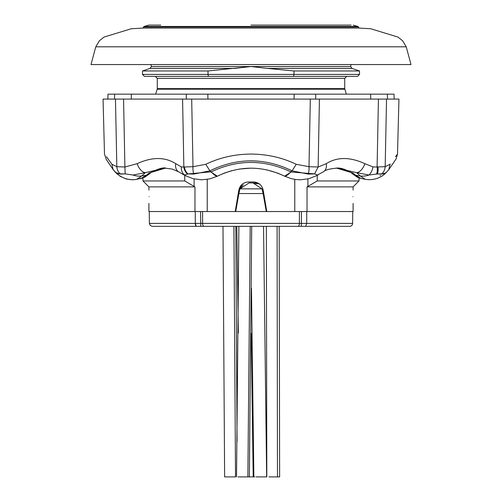 <?xml version="1.0" encoding="UTF-8"?>
<svg xmlns="http://www.w3.org/2000/svg" width="502" height="502" viewBox="0 0 502 502"><rect width="100%" height="100%" fill="white"/><g stroke="black" fill="none" stroke-linecap="round" stroke-linejoin="round"><path stroke-width="0.75" d="M326.256 163.665A9.864 7.486 58.4 0 1 323.401 171.809C325.214 169.958 329.77 168.735 337.074 168.139L356.677 172.663A9.864 5.472 -65.8 0 0 364.822 163.665C350.007 156.837 337.156 156.837 326.256 163.665L318.155 167.015L309.006 166.695A9.864 3.878 -95.4 0 1 308.153 174.081L292.095 170.818L296.218 164.305C282.35 157.597 267.277 154.189 251 154.07C234.767 154.177 219.694 157.59 205.782 164.305L192.994 166.695L183.845 167.009L181.347 166.921L175.744 163.665C164.876 156.837 152.024 156.837 137.178 163.665A9.864 5.472 65.8 0 0 145.323 172.663L164.926 168.139L172.305 169.086L178.599 171.809A9.864 7.486 -58.4 0 1 175.744 163.665M137.178 163.665L124.904 167.015L123.561 99.082L398.946 99.082L397.509 154.07L395.532 156.718M336.196 168.139C339.791 167.593 344.548 168.929 350.465 172.148L350.465 172.148A7.894 6.262 -54.8 0 0 353.013 173.064L336.654 168.139M277.524 173.052A7.894 1.65 -69 0 0 277.55 173.064L266.593 169.802M250.962 168.139L239.385 169.055M231.504 170.749L224.45 173.064A7.894 1.65 69 0 0 224.482 173.052M317.233 175.33L317.233 180.958L359.018 180.958L359.018 177.934L365.205 179.333L360.254 175.951A19.729 15.901 -43.5 0 0 369.008 175.022L356.677 172.663L360.254 175.951L355.629 175.267A7.894 6.244 132.8 0 1 352.655 173.93L357.186 177.15L360.907 178.455L355.629 175.267L353.013 173.064M282.758 175.298L282.689 175.267A7.894 1.908 115.4 0 1 282.676 175.261L277.55 173.064M224.45 173.064L219.311 175.267A7.894 1.908 -115.4 0 1 219.311 175.267L217.912 175.951C239.925 165.597 261.981 165.597 284.088 175.951L282.689 175.267M165.353 168.139L148.987 173.064A7.894 6.262 54.8 0 0 151.535 172.148L151.535 172.148C158.588 168.634 163.345 167.298 165.804 168.139M394.12 99.082L394.039 94.15L107.961 94.15L107.88 99.082M323.401 171.809L317.389 175.022A19.729 8.038 -118 0 1 316.492 175.719L318.331 174.759M217.912 175.951L217.372 176.215L217.912 175.951A19.729 5.491 63.4 0 1 211.254 171.835C237.697 159.303 264.19 159.303 290.746 171.835A19.729 5.491 -63.4 0 1 284.088 175.951L291.267 178.656L295.979 179.553L300.692 179.804L308.912 178.693L316.492 175.719M148.987 173.064L146.371 175.267A7.894 6.244 47.2 0 0 149.345 173.93L151.535 172.148M139.983 178.568L141.093 178.455L146.371 175.267L141.746 175.951L145.323 172.663L132.992 175.022A19.729 15.901 -136.5 0 0 141.746 175.951L136.663 179.358M114.506 99.082L114.632 94.15M131.26 99.082L131.348 94.15M186.267 94.15L186.324 99.082M207.941 99.082L207.834 94.15M294.059 99.082L294.166 94.15M315.676 99.082L315.733 94.15M370.652 94.15L370.74 99.082M387.494 99.082L387.368 94.15M380.736 175.405L380.108 175.6M365.211 179.333C372.71 180.444 379.286 178.624 384.946 173.868L377.253 173.93L369.008 175.022A9.864 5.196 -76.7 0 0 373.005 166.921L364.822 163.665M319.423 99.082L318.155 167.015L314.572 173.88L317.389 175.022M376.5 174.2A9.864 4.882 -102.6 0 0 377.096 167.009L373.005 166.921M314.572 173.88L291.041 171.985L284.628 176.215L284.088 175.951M211.254 171.835L187.924 173.93L184.61 175.022L183.669 174.759L185.508 175.719A19.729 8.038 -62 0 1 184.61 175.022A9.864 8.157 -69.6 0 1 181.347 166.921M185.508 175.719L193.069 178.687L201.791 179.81L209.754 178.894L217.372 176.215L210.953 171.985L209.905 170.818L193.847 174.081L187.924 173.93A9.864 8.101 -109.4 0 1 184.378 166.915M290.746 171.835L292.095 170.818C264.61 157.54 237.214 157.54 209.905 170.818L205.782 164.305M113.101 169.525L106.28 159.479L104.491 154.07L103.054 99.082L123.561 99.082M386.151 172.757L381.558 174.081L377.253 173.93A9.864 5.302 -103 0 0 377.956 166.915L377.096 167.009L378.439 99.082M377.956 166.915L385.172 166.695L390.073 164.305C399.874 150.738 399.874 150.738 390.073 164.305L390.28 164.01M308.153 174.081L314.076 173.93M125.18 173.88L120.442 174.081A9.864 9.03 -102.5 0 1 116.828 166.695L124.904 167.015L125.18 173.88L132.992 175.022M124.747 173.93L116.96 173.774M296.218 164.305L309.006 166.695L310.318 99.082M115.466 99.082L116.828 166.695L111.927 164.305L106.474 156.724M111.927 164.305C102.113 150.719 102.113 150.719 111.927 164.305L113.069 169.469L106.298 159.504M381.558 174.081A9.864 9.03 -77.5 0 0 385.172 166.695L386.534 99.082M187.616 174.2A9.864 8.365 -110.9 0 1 183.845 167.009L182.577 99.082M120.442 174.081L115.56 172.481L117.06 173.868L113.069 169.481L115.774 172.682M193.847 174.081A9.864 3.878 -84.6 0 1 192.994 166.695L191.682 99.082M268.972 476.9L279.627 476.9L279.175 226.339M238.004 476.9L253.209 476.9L251.144 333.259M222.988 226.339L224.626 476.9L235.52 476.9L233.913 226.339M251.948 476.9L250.052 476.9M263.531 226.339L266.662 476.9L256.045 476.9M254.803 476.9L253.855 476.9L251.477 288.343M358.955 28.062L143.045 28.062L143.478 27.02L358.522 27.02L358.955 28.062L370.714 28.746L397.917 37.054L402.541 40.687L406.231 46.805L410.994 64.557L91.006 64.557L95.769 46.805L406.231 46.805M149.038 25.1L160.759 25.1M301.451 211.543L301.445 223.403L352.63 223.403A2.962 2.962 0 0 1 349.674 226.339L305.718 226.339L306.697 223.403L306.735 211.543M267.371 68.397L251 66.534L234.629 68.397L150.029 68.397L142.486 70.97L142.486 74.421L144.463 76.398L208.424 76.398L208.01 74.421L293.99 74.421L293.99 70.97L267.371 68.397L351.971 68.397L359.514 70.97L359.514 74.421L293.99 74.421L293.576 76.398L357.537 76.398L359.514 74.421M148.899 203.404L148.899 211.543L194.958 211.543L194.958 186.882L148.899 186.882L142.982 180.958L184.767 180.958L184.767 175.33M149.119 196.746C148.881 205.331 148.881 205.331 149.119 196.746C148.881 188.156 148.881 188.156 149.119 196.746M259.816 184.265L253.466 181.95C258.706 182.326 261.95 185.069 263.192 190.176L266.782 211.543M262.684 191.086L263.117 193.54L262.013 188.852L252.97 182.935L256.949 183.776M317.233 180.958L307.042 186.882L307.042 211.543L194.958 211.543M266.292 211.543L263.117 193.54L238.883 193.54L235.708 211.543M352.881 196.746C353.119 205.331 353.119 205.331 352.881 196.746C353.119 188.156 353.119 188.156 352.881 196.746M239.316 191.086L238.883 193.54L239.987 188.852L243.238 184.818M142.486 74.421L208.01 74.421L208.01 70.97L251 66.534L151.366 66.534L151.027 64.557M293.99 70.97L359.514 70.97M142.486 70.97L208.01 70.97M208.424 76.398L293.576 76.398M194.958 186.882L184.767 180.958M235.218 211.543L238.808 190.176C240.05 185.075 243.294 182.333 248.534 181.95L253.466 181.95M307.042 186.882L353.101 186.882L359.018 180.958M242.159 184.284L238.808 190.176M307.042 211.543L353.101 211.543L353.101 203.404M202.57 211.543L202.62 223.403L149.37 223.403L150.242 225.48L152.326 226.339L196.282 226.339L195.303 223.403L195.265 211.543M252.97 182.935L249.03 182.935L239.987 188.852L262.013 188.852M196.282 226.339L305.718 226.339M195.554 225.354L195.322 223.961M197.368 226.339L200.762 226.339L200.549 211.543M351.124 25.1L251 25.1M385.643 143.478L385.172 166.695M388.786 169.689L390.073 164.305M277.474 476.9L277.091 226.339M247.862 476.9L250.203 226.339M353.232 25.138L357.882 26.449L144.118 26.449L143.478 27.02M351.971 68.397L350.634 66.534L251 66.534M346.687 76.398L344.711 78.368L157.289 78.368L155.313 76.398M344.805 89.205L157.195 89.205L157.289 88.616L344.711 88.616L346.367 94.15M204.069 226.339A2.962 1.45 90 0 1 202.62 223.403L299.38 223.403L299.43 211.543M194.092 178.938L194.092 186.418M294.774 211.543L294.774 179.383M207.226 179.383L207.226 211.543M307.908 186.418L307.908 178.944M301.238 226.339L301.445 223.403L299.38 223.403A2.962 1.45 -90 0 1 297.931 226.339M350.465 172.148L352.655 173.93M149.345 173.93L144.789 177.162L136.795 179.333C129.805 180.551 123.228 178.731 117.054 173.861L117.054 173.861M141.25 178.423L142.982 177.934L142.982 180.958M382.204 176.026L384.946 173.861M141.1 178.455L139.531 178.768M393.838 162.177L395.206 160.22M388.937 169.469L396.091 158.908L397.509 154.07M388.918 169.488L384.94 173.868M178.599 171.809L183.663 174.759M136.695 179.352L132.653 179.804L126.278 179.007L120.392 176.409M120.16 176.265L119.777 176.014M266.813 476.9L266.355 226.339M249.35 476.9L251.709 226.339M236.524 476.9L238.889 226.339M237.063 441.371L235.808 226.339M236.8 226.339L238.325 333.008M357.882 26.449L358.522 27.02M350.634 66.534L350.973 64.557M344.711 78.368L344.711 88.616M151.366 66.534L150.029 68.397M157.289 78.368L157.289 88.616M157.195 89.205L155.633 94.15M148.899 186.882L148.899 190.089M353.101 186.882L353.101 190.089M149.37 223.403L149.263 211.543M352.63 223.403L352.737 211.543M148.768 25.138L144.118 26.449M95.769 46.805L99.459 40.687L104.083 37.054L131.286 28.746L143.045 28.062"/></g></svg>
